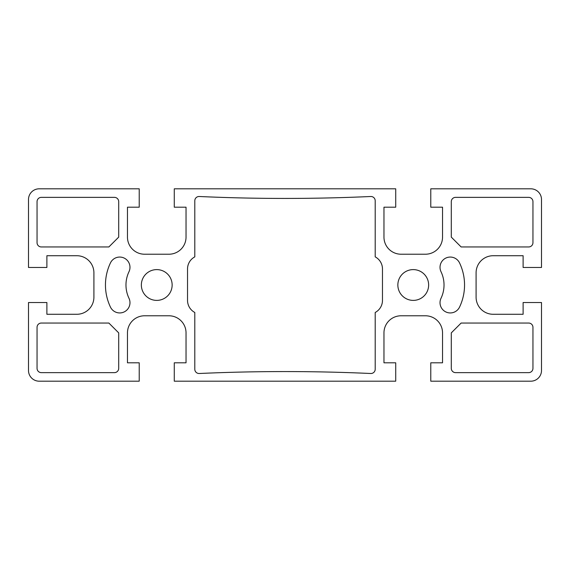 <?xml version="1.0" encoding="UTF-8"?>
<svg xmlns="http://www.w3.org/2000/svg" width="570" height="570" viewBox="0 0 570 570"><rect width="100%" height="100%" fill="white"/><g stroke="black" fill="none" stroke-linecap="round" stroke-linejoin="round"><path stroke-width="0.85" d="M428.64 285A15.39 15.39 0 0 1 405.555 298.331A15.39 15.39 0 0 1 405.555 271.669A15.39 15.39 0 0 1 428.64 285M172.14 285A15.39 15.39 0 0 1 149.055 298.331A15.39 15.39 0 0 1 149.055 271.669A15.39 15.39 0 0 1 172.14 285M46.883 314.284L46.883 302.528L28.5 302.528L28.5 370.5A10.688 10.688 0 0 0 39.188 381.188L139.222 381.188L139.222 362.805L127.466 362.805L127.466 332.88A17.1 17.1 0 0 1 144.566 315.78L168.934 315.78A17.1 17.1 0 0 1 186.034 332.88L186.034 362.805L174.278 362.805L174.278 381.188L395.722 381.188L395.722 362.805L383.966 362.805L383.966 332.88A17.1 17.1 0 0 1 401.066 315.78L425.434 315.78A17.1 17.1 0 0 1 442.534 332.88L442.534 362.805L430.778 362.805L430.778 381.188L530.812 381.188A10.688 10.688 0 0 0 541.5 370.5L541.5 302.528L523.118 302.528L523.118 314.284L493.193 314.284A17.1 17.1 0 0 1 476.093 297.184L476.093 272.816A17.1 17.1 0 0 1 493.193 255.716L523.118 255.716L523.118 267.472L541.5 267.472L541.5 199.5A10.688 10.688 0 0 0 530.812 188.812L430.778 188.812L430.778 207.195L442.534 207.195L442.534 237.12A17.1 17.1 0 0 1 425.434 254.22L401.066 254.22A17.1 17.1 0 0 1 383.966 237.12L383.966 207.195L395.722 207.195L395.722 188.812L174.278 188.812L174.278 207.195L186.034 207.195L186.034 237.12A17.1 17.1 0 0 1 168.934 254.22L144.566 254.22A17.1 17.1 0 0 1 127.466 237.12L127.466 207.195L139.222 207.195L139.222 188.812L39.188 188.812A10.688 10.688 0 0 0 28.5 199.5L28.5 267.472L46.883 267.472L46.883 255.716L76.808 255.716A17.1 17.1 0 0 1 93.908 272.816L93.908 297.184A17.1 17.1 0 0 1 76.808 314.284L46.883 314.284M459.541 262.898A10.26 10.26 0 0 0 445.861 258.06A10.26 10.26 0 0 0 441.023 271.74A30.78 30.78 0 0 1 441.023 298.26A10.26 10.26 0 0 0 445.861 311.94A10.26 10.26 0 0 0 459.541 307.102A51.3 51.3 0 0 0 459.541 262.898M110.459 307.102A10.26 10.26 0 0 0 124.139 311.94A10.26 10.26 0 0 0 128.977 298.26A30.78 30.78 0 0 1 128.977 271.74A10.26 10.26 0 0 0 124.139 258.06A10.26 10.26 0 0 0 110.459 262.898A51.3 51.3 0 0 0 110.459 307.102M451.298 237.12L461.13 246.953L528.675 246.953A4.275 4.275 0 0 0 532.95 242.678L532.95 201.638A4.275 4.275 0 0 0 528.675 197.363L455.572 197.363A4.275 4.275 0 0 0 451.298 201.638L451.298 237.12M37.05 242.678A4.275 4.275 0 0 0 41.325 246.953L108.87 246.953L118.703 237.12L118.703 201.638A4.275 4.275 0 0 0 114.427 197.363L41.325 197.363A4.275 4.275 0 0 0 37.05 201.638L37.05 242.678M451.298 368.363A4.275 4.275 0 0 0 455.572 372.637L528.675 372.637A4.275 4.275 0 0 0 532.95 368.363L532.95 327.322A4.275 4.275 0 0 0 528.675 323.048L461.13 323.048L451.298 332.88L451.298 368.363M37.05 368.363A4.275 4.275 0 0 0 41.325 372.637L114.427 372.637A4.275 4.275 0 0 0 118.703 368.363L118.703 332.88L108.87 323.048L41.325 323.048A4.275 4.275 0 0 0 37.05 327.322L37.05 368.363M375.203 312.474A13.68 13.68 0 0 0 382.47 300.39L382.47 268.954A13.68 13.68 0 0 0 375.203 256.87L375.203 200.768A4.275 4.275 0 0 0 370.735 196.5A1904.342 1904.342 0 0 1 199.265 196.5A4.275 4.275 0 0 0 194.797 200.768L194.797 256.87A13.68 13.68 0 0 0 187.53 268.954L187.53 300.39A13.68 13.68 0 0 0 194.797 312.474L194.797 369.232A4.275 4.275 0 0 0 199.265 373.5A1904.342 1904.342 0 0 1 370.735 373.5A4.275 4.275 0 0 0 375.203 369.232L375.203 312.474"/></g></svg>
